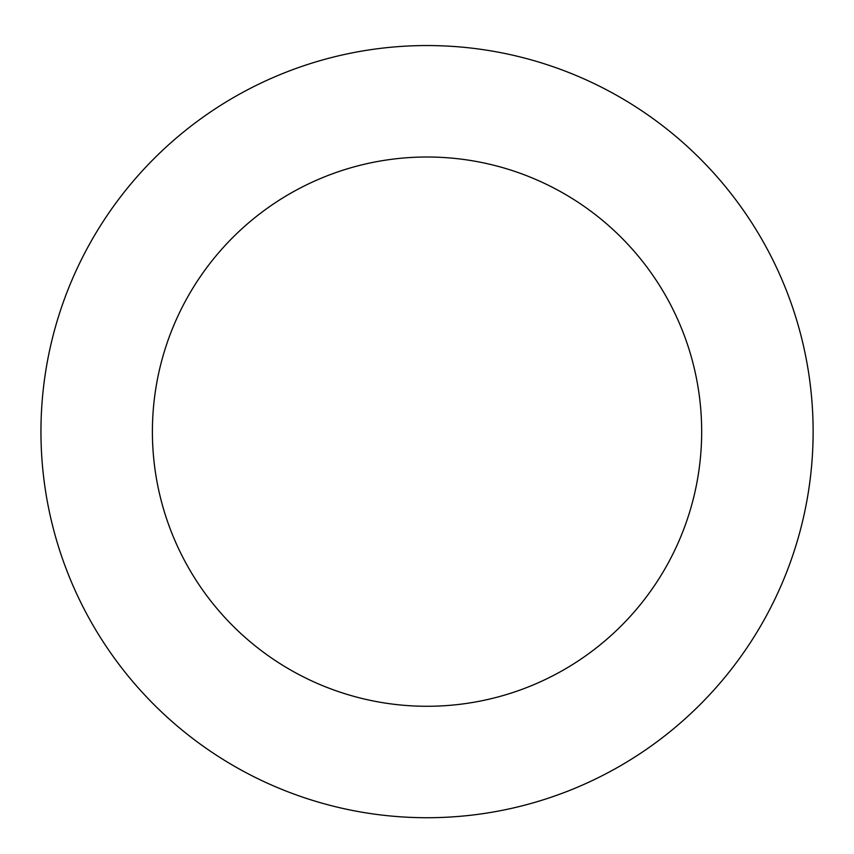 <?xml version="1.0" encoding="UTF-8"?>
<svg xmlns="http://www.w3.org/2000/svg" width="854" height="854" viewBox="0 0 854 854"><rect width="100%" height="100%" fill="white"/><g stroke="black" fill="none" stroke-linecap="round" stroke-linejoin="round"><path stroke-width="1.28" d="M273.323 785.808A386.093 386.093 0 0 0 810.617 387.684A386.093 386.093 0 0 0 197.178 121.428A386.093 386.093 0 0 0 273.323 785.808M317.688 683.574A274.636 274.636 0 0 0 699.885 400.366A274.636 274.636 0 0 0 263.534 210.981A274.636 274.636 0 0 0 317.688 683.574"/></g></svg>
